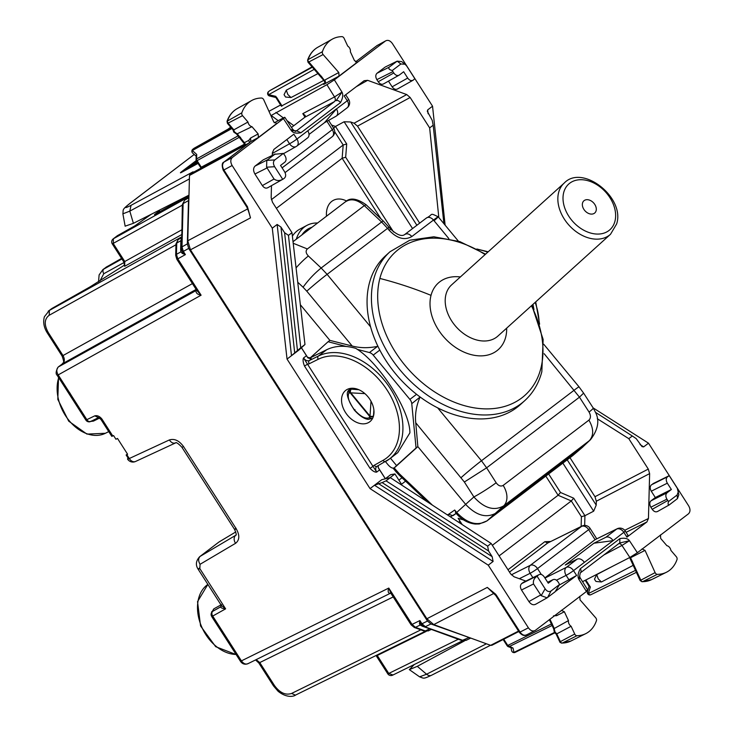 <?xml version="1.0" encoding="UTF-8"?>
<svg xmlns="http://www.w3.org/2000/svg" width="733" height="733" viewBox="0 0 733 733"><rect width="100%" height="100%" fill="white"/><g stroke="black" fill="none" stroke-linecap="round" stroke-linejoin="round"><path stroke-width="1.1" d="M188.977 195.427L154.434 214.632L159.492 210.792M112.79 435.988L101.969 419.102L100.971 419.487L111.792 436.373L113.578 435.567L115.942 439.259L117.491 438.444L127.606 454.24L126.8 454.662A6.276 0.522 -32.7 0 1 126.131 455.001L127.45 453.993M90.031 286.905L124.812 264.897L90.241 286.768A3.766 2.593 -119.5 0 0 90.031 286.905L52.107 308.364L48.176 311.232M102.849 269.625L121.935 258.96M431.316 629.409L428.329 630.884L424.178 631.067A3.766 2.071 -70 0 0 425.332 630.939L415.483 627.356L412.074 624.415L411.076 624.8L391.037 593.538L388.783 588.068C387.675 591.329 388.105 593.116 390.066 593.418L247.836 663.75C244.74 664.804 242.275 663.97 240.424 661.258L241.423 660.873C243.668 663.924 245.976 664.776 248.368 663.42M255.542 659.938L258.786 662.953L259.766 662.577L256.193 659.627M181.5 236.97L49.358 310.444L44.392 316.729C42.908 322.144 43.888 327.559 47.324 332.974L48.305 332.608C43.971 324.756 44.282 318.974 49.23 315.245L49.358 310.444L52.538 308.117M62.397 363.861L62.589 363.696C62.369 362.001 65.475 365.236 62.039 355.936L63.011 355.56L48.305 332.608M196.142 289.407L62.8 363.55L58.365 366.931A3.766 2.62 -127.3 0 0 58.145 367.077L62.8 363.55C64.761 361.598 64.825 358.932 63.011 355.56L192.422 283.598M58.145 367.077C55.864 371.164 55.534 373.903 57.174 375.296L58.173 374.911C56.313 371.567 56.377 368.91 58.365 366.931L196.004 290.589C195.766 292.98 197.461 294.519 201.099 295.197L196.838 290.497L176.809 259.235L175.682 255.331L175.975 243.988A3.766 1.631 1.5 0 1 176.745 243.026L178.082 239.7L175.975 243.988M121.568 258.401L105.754 267.417M188.885 198.643L188.491 200.595L183.122 203.591L181.986 246.884L183.342 251.392L182.544 251.758L185.403 254.608L183.342 251.392L188.683 248.414L187.355 243.887L188.491 200.595M188.683 248.414L427.486 621.043L430.912 623.966L470.43 637.976M91.048 421.264A3.766 2.703 -116.3 0 1 90.736 421.457A3.766 2.703 -116.3 0 1 86.897 419.734L58.173 374.911L201.099 295.197L177.807 258.85L176.809 259.235M181.537 237.749L180.868 240.726L176.745 243.026L176.442 254.342L180.849 251.886L182.37 253.471L185.403 254.608L177.807 258.85L176.442 254.342L175.682 255.295M180.969 237.519L178.082 239.7M180.025 238.225L181.5 237.043M196.572 290.085L196.004 290.589M221.082 606.539L220.688 606.878C220.798 607.868 222.438 608.527 225.617 608.857L212.707 616.059L241.423 660.873L388.783 588.068L412.074 624.415L419.908 620.549L421.173 624.131L421.97 623.765L425.387 626.697L430.912 623.966M128.193 458.217A6.276 0.522 -32.7 0 0 127.505 458.986A6.276 0.522 -32.7 0 0 128.495 458.693L126.131 455.001M219.662 541.586L235.779 531.938L218.828 542.118L199.697 556.686L218.837 542.118M176.195 442.549C173.803 443.896 171.522 443.034 169.341 439.956C174.39 438.361 179.127 440.56 183.534 446.571A6.276 0.522 147.3 0 1 181.866 447.212C178.403 443.584 176.305 442.146 175.599 442.906L135.541 461.478A6.276 6.276 0 0 1 127.624 459.179A6.276 0.522 -32.7 0 0 129.283 458.528L126.8 454.662M212.707 616.059A3.766 2.712 -119.2 0 1 212.808 611.267A3.766 2.62 -127.3 0 0 212.597 611.414A3.766 3.766 0 0 0 211.7 616.435L212.707 616.059M221.036 606.603L212.79 611.276L220.688 606.878L221.32 605.385L225.617 608.857L199.843 568.634C197.727 569.706 197.635 569.468 199.568 567.947M101.969 419.102C99.697 416.307 97.297 415.226 94.768 415.849L85.898 420.119A3.766 3.766 0 0 0 90.745 421.457L98.497 417.627L94.768 415.849M211.764 616.526L229.621 642.3M211.883 616.838L225.81 638.452M221.522 604.578L213.752 608.903L211.37 613.035M211.69 611.652L211.819 612.797M69.644 392.659L86.182 419.762M89.838 421.512L93.421 421.118L99.532 418.094M71.376 397.46L85.422 419.386M151.218 214.293L135.074 225.755M134.643 225.993L117.417 235.687A3.766 2.648 -119.4 0 1 117.637 235.54A3.766 2.648 -119.4 0 1 117.876 235.43M181.692 229.869L124.784 261.516L113.267 243.548L113.395 238.747A3.766 2.62 -127.3 0 0 113.184 238.894A3.766 3.766 0 0 0 112.286 243.915L123.804 261.892L124.784 261.516L124.656 266.308L181.564 234.67M123.804 261.892L124.656 266.308M392.943 674.974L388.765 673.453L387.794 673.829L376.276 655.861L377.257 655.485L376.954 655.073M427.486 621.043L421.97 623.765L419.908 620.549L419.432 623.398L421.173 624.131L422.034 625.432M428.86 630.554L425.332 630.939L429.584 628.841L430.757 629.198M419.432 623.398L420.027 625.112L422.355 625.707M181.417 240.305L180.868 240.726L180.639 249.559L180.849 251.886L181.518 249.962M181.472 249.806L182.544 251.758L182.37 253.471M188.912 197.754L184.67 200.118L188.317 197.342M188.94 196.801L187.346 198.057M185.605 170.175L196.801 161.48L185.962 169.717M197.351 162.341L192.248 166.235L186.1 169.625M555.816 591.1L576.624 575.451L559.371 584.998M597.285 418.726L628.804 438.673L648.293 469.083L649.63 473.61L648.448 518.488L646.9 521.96L626.935 537.152C628.859 535.631 628.758 535.365 626.642 536.354M544.857 577.888L595.059 539.68L617.177 528.75A6.276 4.545 63.8 0 0 616.645 529.079L605.825 537.307L593.941 543.208L613.081 540.652L584.348 562.385A6.276 4.371 -127.3 0 0 577.146 559.142L565.262 565.033L593.941 543.208M595.059 539.68L588.645 529.657A6.276 0.522 147.3 0 0 590.028 528.319A6.276 6.276 0 0 0 581.965 526.083L530.307 565.326C528.365 567.278 528.301 569.944 530.096 573.325L532.864 577.641M385.366 478.713L390.689 474.663L394.931 473.949L401.684 484.486L401.317 484.825M317.563 223.006A38.281 27.295 62.2 0 0 307.081 225.306A38.281 27.295 62.2 0 0 296.324 239.178M307.081 225.306L300.081 228.998A38.281 27.295 62.2 0 0 292.385 236.145M462.065 524.48L458.134 518.258A38.281 27.295 62.2 0 0 463.338 519.761M462.102 524.452L458.134 518.258M405.569 481.16L401.528 484.238M398.889 480.124L401.986 477.769M581.141 526.486L581.406 516.728L584.925 515.702L593.666 511.176L562.871 463.128M593.666 511.176L596.222 505.119L567.195 459.829M390.038 477.678L394.931 473.949M385.356 478.814L378.329 467.874L378.219 465.638M385.421 478.805L378.063 467.306M377.064 466.261A2.511 1.796 -119.2 0 1 376.918 466.362A2.511 1.796 -119.2 0 1 374.251 465.263L383.029 460.361A2.511 1.796 -119.2 0 0 385.686 461.46A2.511 1.796 -119.2 0 0 385.833 461.359A62.754 43.687 -127.3 0 0 389.425 459.005L397.753 452.673L409.894 432.837C410.114 410.782 378.961 362.175 355.752 348.358C344.831 345.197 335.146 345.646 326.716 349.705L318.36 356.064L309.317 360.544L311.415 358.95L310.664 358.18M309.143 358.391L326.716 349.705M383.029 460.361A60.243 41.937 -127.3 0 0 387.345 390.46A60.243 41.937 -127.3 0 0 318.25 359.271L309.207 363.76A2.511 1.787 -116.4 0 1 309.317 360.544A5.021 3.491 52.7 0 1 303.563 357.951L307.503 364.173L304.516 366.088C303.013 362.313 302.692 359.601 303.563 357.951L306.476 355.734L307.833 357.869L311.415 358.95M310.334 358.309L310.966 357.997L307.576 357.319L301.428 347.735M306.476 355.734L301.382 347.781M311.983 227.257A34.607 24.675 62.2 0 0 301.914 234.917M416.885 225.269L350.686 121.98L344.116 121.76L412.56 228.568M533.963 309.656L532.964 304.378M648.293 469.083L594.985 496.708L596.323 501.235L596.222 505.119M594.985 496.708L569.99 457.704M419.67 223.144L357.502 126.131L354.066 123.208L350.686 121.98M304.974 344.519L291.981 232.682L288.463 235.357L300.741 347.744L304.974 344.519L298.752 350.163L287.043 359.078L370.046 488.609L381.765 479.694L390.268 477.623L491.137 543.455L487.628 546.131L488.563 550.996L382.104 482.58L374.481 485.228L493.098 561.46L488.251 565.161L370.046 488.609M376.863 466.39A5.021 3.491 -127.3 0 0 376.78 466.454A5.021 3.491 -127.3 0 0 376.707 472.089C374.984 472.409 372.758 471.154 370.018 468.314L373.015 466.399L376.707 472.089L379.621 469.871M491.137 543.455L510.626 573.866L514.062 576.789L525.863 581.086M368.397 422.639A19.764 13.762 -127.3 0 0 369.744 421.787A19.764 13.762 -127.3 0 0 369.395 398.642A19.764 13.762 -127.3 0 0 347.14 389.47A19.764 13.762 -127.3 0 0 345.793 390.322A19.764 13.762 -127.3 0 0 346.141 413.467A19.764 13.762 -127.3 0 0 368.397 422.639M291.981 232.682L272.493 202.271L271.164 197.745L271.476 185.651M438.82 217.536L429.648 127.899L410.159 97.489L406.723 94.566L354.066 123.208M159.153 210.27L159.977 211.553M441.632 651.069L448.303 647.78M593.107 407.869L648.503 443.19L643.647 446.883L640.037 444.565M376.753 45.794A2.511 1.75 52.7 0 1 376.89 45.675L355.532 61.929L377.046 45.565L385.43 41.002C387.812 39.655 390.13 40.498 392.393 43.54L432.543 106.193L445.123 225.15M648.503 443.19L688.654 505.852C690.495 509.206 690.422 511.872 688.443 513.842L637.371 552.719L629.858 557.456L582.543 581.663M432.543 106.193L427.687 109.895L428.109 113.771M595.462 412.312L632.322 435.998L628.804 438.673M632.322 435.998L636.189 438.627L642.053 446.644L643.647 446.883M526.981 634.622C524.599 635.969 522.281 635.126 520.027 632.084L528.401 627.815C530.665 630.856 532.983 631.699 535.365 630.353L526.496 634.934C524.37 636.189 521.988 635.319 519.358 632.341L495.728 595.462L496.388 595.205L495.645 594.353M247.415 206.578L250.494 217.875L247.818 208.823M518.836 631.516L491.843 645.306L490.634 645.333L433.753 624.598L426.881 618.753L190.452 249.816L187.776 240.772L247.772 208.85M426.881 618.753L487.298 587.408L495.746 594.28M528.401 627.815L488.251 565.161M288.463 235.357L284.606 232.727L280.959 227.083L277.147 224.472L272.291 228.165L287.043 359.078M272.291 228.165L232.132 165.502C230.299 162.149 230.373 159.482 232.343 157.513L283.424 118.636C285.375 117.106 285.284 116.895 283.149 118.004C285.284 116.895 285.375 117.106 283.424 118.636L291.331 130.639C293.301 129.136 293.209 128.926 291.056 130.016M488.563 550.996L492.164 556.668L493.098 561.46M390.268 477.623L386.034 480.848L487.628 546.131M386.034 480.848L382.104 482.58M668.853 475.818L651.445 484.815C649.859 486.391 649.805 488.526 651.27 491.211L655.32 497.533L651.023 500.804C649.438 502.38 649.383 504.515 650.849 507.199L652.205 509.307C654.01 511.735 655.87 512.413 657.767 511.341M669.458 504.762C668.01 505.184 667.708 504.102 668.551 501.528L677.1 495.022L677.494 498.577L669.183 504.945L657.483 511.533M668.551 501.528L666.902 499.173C665.436 496.479 665.491 494.354 667.076 492.778L651.023 500.804M677.494 498.577L678.84 494.665L677.274 488.215L669.229 475.662L667.497 476.789C665.912 478.365 665.857 480.491 667.323 483.184L671.373 489.497L667.076 492.778M669.229 475.662L652.874 483.725M655.32 497.533L671.373 489.497M523.527 582.24L538.645 574.855C540.551 573.774 542.402 574.452 544.216 576.88L548.266 583.202L552.994 579.666L547.679 582.277M537.087 576.239L545.132 588.801C547.047 591.494 549.026 592.209 551.051 590.954L559.6 584.448L555.073 591.815L547.093 597.826L541.174 595.672L533.532 583.963C532.937 580.747 534.119 578.172 537.087 576.239L538.645 574.855L523.518 582.24M523.096 582.506L521.667 583.596C520.082 585.172 520.027 587.298 521.493 589.992L528.924 601.573C531.178 604.615 533.505 605.458 535.878 604.111M547.56 597.532L551.051 590.954M559.6 584.448L558.134 581.956C556.329 579.528 554.469 578.85 552.572 579.922L547.698 582.323M300.741 347.744L291.477 355.697L277.147 224.472M284.606 232.727L297.461 350.493M443.923 223.693L433.166 125.224L432.232 120.359L427.312 111.352L427.687 109.895M433.166 125.224L429.648 127.899M392.329 70.487L400.869 63.982L397.176 61.151L389.067 67.225C388.343 68.765 389.425 69.855 392.329 70.487L392.906 71.614L376.854 79.64L378.21 81.748C380.015 84.176 381.875 84.854 383.771 83.782L399.357 75.013C397.451 76.085 395.6 75.417 393.786 72.979L378.21 81.748M392.906 71.614L393.786 72.979M400.869 63.982L405.102 64.238L406.797 66.144L414.841 78.697L413.275 80.089C411.369 81.161 409.518 80.483 407.704 78.055L403.654 71.733L399.357 75.013M388.49 81.152L392.128 86.824C393.933 89.252 395.793 89.93 397.689 88.849L397.396 89.05M396.58 61.508L385.439 66.914M397.176 61.151L401.647 61.59L405.102 64.238M384.917 67.244L377.028 73.245C375.443 74.821 375.388 76.956 376.854 79.64M263.44 159.757L274.683 154.278L283.378 153.417L285.018 155.772C286.484 158.456 286.429 160.591 284.853 162.158L280.547 165.438L284.596 171.76C286.062 174.445 286.007 176.58 284.431 178.146L283.497 178.861M283.378 153.417L274.829 159.922L266.775 160.399L275.159 153.994L263.449 159.748M263.019 160.014L255.13 166.024C253.16 167.985 253.087 170.652 254.919 174.014L262.35 185.596C264.155 188.024 266.015 188.702 267.911 187.63M266.775 160.399L266.592 167.197L274.032 179.026C276.735 180.959 279.621 181.042 282.691 179.273L274.646 166.721L266.592 167.197M194.218 154.461L130.309 203.133A6.276 4.371 -127.3 0 0 129.915 203.38C121.522 210.124 123.529 209.29 122.887 213.834L129.805 211.131L131.051 205.313L193.063 171.806L190.122 174.042L189.499 175.434L187.776 240.772M486.41 643.794L426.569 674.223L419.597 676.843C424.132 678.327 422.767 679.326 431.517 675.267L490.487 645.287M585.2 580.307L589.176 586.492L590.331 587.032L588.37 593.547L635.538 570.338M596.717 574.608L598.265 578.905L601.436 581.975L596.002 581.461L595.159 580.362L594.5 579.125L596.717 574.608L612.935 566.114M601.436 581.975L633.266 565.308M494.17 593.254L487.298 587.408L495.728 595.462M248.689 211.663L250.494 217.875L190.452 249.816M677.1 495.022L678.465 491.376M244.785 144.016L201.337 167.151M248.908 143.091A2.511 1.75 52.7 0 1 249.055 142.972A2.511 1.75 52.7 0 1 249.211 142.871L250.512 141.771M325.443 82.618L281.994 105.754M323.784 80.383L291.001 97.544L285.558 97.031L284.056 94.694L286.282 90.177L317.948 73.602M275.874 97.489L281.435 106.285M276.533 97.223L282.077 106.019M198.038 163.413L181.775 172.246C180.071 173.144 179.988 172.979 181.546 171.751C179.988 172.979 180.071 173.144 181.775 172.246M196.261 160.554L181.546 171.751L181.885 172.191M274.829 159.922C273.043 161.553 272.988 163.826 274.646 166.721M188.977 195.152L133.397 223.327L125.141 226.158M464.585 640.844L417.297 666.334L409.335 669.632L414.292 664.51M511.781 647.954L513.045 648.064L513.97 652.388A2.511 2.272 168 0 1 511.607 650.629A2.511 2.511 0 0 0 515.171 652.361A2.511 1.814 63.8 0 0 515.391 652.233M196.187 155.689L196.71 154.425L196.591 158.933A2.511 1.09 -178.5 0 0 196.087 159.565A2.511 2.511 0 0 0 196.481 160.985L239.343 137.263M196.169 156.211L192.687 153.096A2.511 2.071 -48.2 0 1 192.687 153.087A2.511 2.071 -48.2 0 1 192.358 150.522L196.71 154.425M192.678 153.087A2.511 2.511 0 0 1 192.834 149.23L231.28 127.835M193.888 148.442A2.511 1.75 52.7 0 1 194.016 148.323A2.511 1.75 52.7 0 1 194.163 148.231L230.996 127.505L194.309 148.139A2.511 1.759 60.6 0 0 194.163 148.231L192.981 149.129A2.511 1.823 60.9 0 0 192.358 150.522L231.885 128.541M269.662 90.773A2.511 1.75 52.7 0 1 269.79 90.663L312.368 67.207M270.23 90.397A2.511 1.759 60.6 0 0 270.074 90.471A2.511 2.511 0 0 0 269.79 90.663L269.79 90.663A2.511 1.75 52.7 0 1 269.927 90.562L312.056 66.859M626.935 537.152L623.838 532.323L613.081 540.652M613.026 540.56A6.276 4.371 -127.3 0 0 605.825 537.307M544.967 578.062L566.334 567.369A6.276 4.389 63.4 0 0 566.123 575.368A6.276 0.522 -32.7 0 0 573.527 570.622A6.276 4.371 -127.3 0 0 566.334 567.369L577.146 559.142M324.462 122.704L336.447 108.97A6.276 4.371 -127.3 0 1 336.355 116.016A6.276 4.371 -127.3 0 1 335.998 116.245L324.462 122.704L309.014 134.46M307.319 138.079A6.276 4.371 -127.3 0 0 307.677 137.841A6.276 4.371 -127.3 0 0 307.768 130.795L336.392 108.878M272.328 153.463L289.544 143.778A6.276 0.522 -32.7 0 0 296.947 139.032A6.276 4.371 52.7 0 1 296.856 146.078A6.276 4.371 52.7 0 1 296.499 146.307A6.276 4.407 -119.4 0 1 296.132 146.554A6.276 4.407 -119.4 0 1 289.544 143.778L286.832 139.545M291.487 127.441L304.983 117.161L305.212 115.475L302.811 113.652L304.992 117.161L334.367 101.676A3.766 2.685 62.2 0 0 334.532 96.93L302.811 113.652M270.917 115.631L326.909 84.698L334.358 79.87L385.43 41.002L377.046 45.565A2.511 1.75 52.7 0 0 376.89 45.666L377.449 45.309M274.307 122.805L283.149 118.004M334.358 79.87L341.972 92.092C343.374 94.658 342.87 98.167 340.469 102.638A3.766 2.62 -127.3 0 0 336.108 100.714L341.972 92.092L334.532 96.93L326.909 84.698M618.844 543.584A3.766 2.685 -117.8 0 1 621.95 545.444L629.464 540.716L637.371 552.719M586.107 590.761C588.269 589.699 588.379 589.946 586.437 591.485L535.365 630.353M580.188 577.888L579.638 576.184L578.823 579.262C580.747 577.686 580.637 577.448 578.484 578.529M619.825 542.841L580.27 572.94A3.766 2.62 -127.3 0 0 580.325 568.716C577.916 573.188 577.421 576.697 578.823 579.262L586.437 591.485M619.55 543.016L629.464 540.716C627.741 538.398 624.543 537.701 619.861 538.627L619.806 542.851M334.367 101.676L296.572 130.804L291.331 130.639C293.053 132.957 296.251 133.653 300.933 132.728L296.572 130.804L295.197 131.482M307.768 130.795L296.947 139.032L293.851 134.203L273.895 149.395L272.346 152.867L272.273 155.414M406.723 94.566L367.654 80.328L364.136 80.712L344.171 95.904L347.268 100.733A6.276 0.522 -32.7 0 0 348.661 99.404L345.683 94.759M555.99 614.657L556.677 615.656L553.461 615.848M556.677 615.656L564.373 611.753L561.359 610.323M564.373 611.753L568.478 620.585A4.554 3.244 62.2 0 0 569.385 624.525A4.554 3.244 62.2 0 0 571.117 626.275L574.727 634.036A2.511 1.787 62.2 0 0 576.944 635.731A37.649 26.855 62.2 0 0 585.713 633.669A37.649 26.855 62.2 0 0 596.442 620.677A2.511 1.787 62.2 0 0 595.718 617.818L580.041 599.869L579.821 596.268M657.327 574.342L642.621 581.663A37.246 26.562 -117.8 0 0 651.573 579.62L642.621 581.663A2.098 1.493 -117.8 0 1 640.761 580.215L655.11 572.61A2.511 1.787 62.2 0 0 657.327 574.342A37.649 26.855 62.2 0 0 666.379 572.281A37.649 26.855 62.2 0 0 677.008 559.572A2.511 1.787 62.2 0 0 676.312 556.714L670.869 550.355A4.554 3.244 62.2 0 0 669.953 547.972A4.554 3.244 62.2 0 0 666.883 545.7L660.68 538.453L660.488 534.879M655.11 572.61L645.049 550.391L642.026 548.925M250.594 138.015L258.163 133.928L258.364 137.502L250.768 141.597L250.594 138.015L248.771 140.397L244.602 142.55L245.482 144.877L249.568 142.715L248.771 140.397M233.974 129.768L247.983 122.026A4.554 3.244 62.2 0 0 248.89 124.408A4.554 3.244 62.2 0 0 251.969 126.681L258.163 133.928M227.926 122.704L228.1 123.135A2.098 1.493 -117.8 0 1 227.523 120.743A37.246 26.562 -117.8 0 1 237.199 108.621L251.63 100.549A37.649 26.855 62.2 0 1 261.516 98.039A2.511 1.787 62.2 0 1 263.733 99.77L273.794 121.99L276.817 123.456L258.364 137.502M251.63 100.549A37.649 26.855 62.2 0 0 241.835 112.809A2.511 1.787 62.2 0 0 242.531 115.667L247.983 122.026M350.365 51.796A4.554 3.244 62.2 0 0 349.467 47.856A4.554 3.244 62.2 0 0 347.726 46.106L344.116 38.345A2.511 1.787 62.2 0 0 341.899 36.65A37.649 26.855 62.2 0 0 332.287 39.151A37.649 26.855 62.2 0 0 322.401 51.704A2.511 1.787 62.2 0 0 323.125 54.563L338.811 72.512L339.022 76.104L357.484 62.058L354.47 60.628L350.365 51.796M322.401 51.704L308.089 59.639A37.246 26.562 62.2 0 1 317.865 47.224C313.064 49.954 309.647 54.269 307.594 60.179L308.089 59.639A2.098 1.493 62.2 0 0 308.694 62.03L323.125 54.563M324.847 83.489L323.647 84.405C325.654 82.682 325.947 81.281 324.508 80.218L338.811 72.512M321.155 76.049L323.867 79.723M308.501 61.572L321.549 76.736M236.631 134.093L251.969 126.681M243.933 142.129L237.538 134.157L234.459 131.876L233.552 129.494L228.1 123.135L242.531 115.667M240.314 137.172L240.69 137.831M236.961 134.276L233.809 132.123L233.002 129.851L227.413 123.327L227.038 121.266L241.835 112.809M244.84 144.355L245.482 144.877L244.84 144.355L190.122 174.042M556.054 633.963L556.768 633.871L560.379 641.632A2.098 1.493 62.2 0 0 562.238 643.052L576.944 635.731M553.672 628.832L568.478 620.585M554.936 631.837L556.778 633.871L571.117 626.275M549.924 619.275L552.178 623.829M570.906 641.018L562.238 643.052A37.246 26.562 62.2 0 0 570.906 641.018L585.713 633.669M630.435 558.106L630.233 557.263M632.661 562.156L630.527 557.749L645.049 550.391M640.779 580.096L632.515 562M541.293 574.48L537.509 568.579L588.645 529.657A6.276 4.371 -127.3 0 0 581.443 526.413L547.716 542.997L581.975 526.074M499.109 555.889L571.282 500.96L573.701 498.183L584.925 515.702L584.668 525.433M581.406 516.728L571.291 500.951L558.097 495.261L560.507 492.484L573.701 498.183M271.375 199.66L343.181 145.006L346.709 143.98L345.664 157.238L342.146 158.264L276.378 208.319M333.643 128.248L335.485 126.461L344.116 121.76M558.097 495.261L492.329 545.315M459.957 521.236L458.638 522.244M291.001 97.544L287.831 94.475L286.282 90.177M555.037 632.121L554.139 628.181L552.041 623.701M326.506 216.208A21.99 15.677 -117.8 0 1 327.211 208.328A21.99 15.677 -117.8 0 1 346.553 201.025M352.518 388.252L348.386 390.597C345.82 393.355 347.809 399.87 354.369 410.123C362.707 419.34 367.984 419.45 368.662 419.303L372.602 418.323M357.209 349.348L369.432 352.546A6.276 4.371 52.7 0 1 373.216 355.102L409.884 399.393A6.276 4.371 52.7 0 1 411.763 403.663L420.11 397.002M310.306 357.814L328.091 341.734L346.205 346.471M411.763 403.663L416.06 447.982L396.58 465.592L390.469 458.207M372.373 418.47L369.203 417.792L369.679 416.417A2.511 1.823 -8.2 0 0 373.509 415.913L373.5 415.877A2.511 1.411 -176.1 0 1 370.009 416.069L369.67 416.381A2.511 1.823 -8.2 0 0 373.5 415.877L373.885 410.104M328.091 341.734L329.877 340.369L352.188 346.013C359.995 348.102 368.442 348.221 377.541 346.379L377.907 346.288M385.43 461.598L388.243 464.997C390.854 467.828 392.915 468.735 394.409 467.709L396.58 465.592M395.169 467.132L417.856 446.617L415.748 422.767C414.887 414.392 416.252 405.963 419.872 397.497M416.06 447.982L417.856 446.617L465.84 504.57C476.404 515.656 486.51 518.451 496.168 512.972L582.213 447.478L590.514 439.672C598.174 429.62 599.777 420.403 595.333 412.01L593.199 408.015M437.656 407.841L481.462 460.755L486.62 467.828L579.464 397.158L544.17 353.709M300.347 304.708L329.877 340.369M348.835 390.038L348.835 393.19C347.222 397.259 349.128 402.838 354.525 409.93C360.444 416.509 365.336 419.129 369.203 417.792M364.887 393.621L350.127 392.815A2.511 1.942 105.9 0 1 351.345 389.15L351.373 389.159A2.511 1.942 105.9 0 0 350.163 392.824L369.679 416.417M297.735 282.214L303.068 287.217C308.281 279.969 314.31 273.565 321.155 268.003L327.11 274.353L370.596 326.863M303.068 287.217L306.788 291.184A18.829 0.797 140.4 0 1 327.11 274.353L387.555 228.348L381.609 221.989L321.155 268.003L308.373 256A18.829 3.088 133.2 0 0 296.068 267.875M496.149 482.763C498.44 485.86 500.776 486.739 503.159 485.402A18.829 13.102 52.7 0 1 503.644 505.889C494.106 511.249 484.183 508.271 473.885 496.947A18.829 1.521 -32.5 0 0 496.149 482.763L486.62 467.828L464.365 482.012L473.885 496.947L456.696 512.449C467.242 523.545 477.348 526.349 487.024 520.851L503.644 505.889L589.405 440.625C593.913 435.393 593.757 428.567 588.911 420.128C590.89 418.158 590.935 415.455 589.048 412.047A18.829 1.594 147.2 0 0 593.208 408.015L583.615 393.126L579.464 397.158L589.048 412.047M293.218 243.274L307.365 248.954L364.319 205.607C357.044 199.376 350.64 198.194 345.106 202.061M572.546 455.761A3.766 2.62 -127.3 0 0 572.638 455.697A3.766 2.62 -127.3 0 0 572.72 455.624L582.808 447.002M456.247 513.045L454.689 510.021L456.696 512.449L455.981 513.182C461.396 519.56 467.81 523.179 475.222 524.049L479.245 523.976L486.941 520.916A3.766 2.62 -127.3 0 0 487.024 520.851L572.72 455.624L590.514 439.672M448.853 238.61L433.487 220.056C439.379 215.639 439.727 215.74 434.541 220.349M485.576 254.168L459.875 241.624L433.863 236.786L409.802 240.204L390.002 251.749L385.64 255.689A100.412 71.962 47.9 0 0 369.331 283.295A100.412 71.962 47.9 0 0 415.556 393.502A100.412 71.962 47.9 0 0 520.32 404.653L524.681 400.704C533.038 393.062 538.755 383.414 541.834 371.759L543.135 339.434L531.865 305.368M584.659 210.435A8.155 5.846 47.9 0 0 594.793 212.946A8.155 5.846 47.9 0 0 593.987 203.343A8.155 5.846 47.9 0 0 583.853 200.842A8.155 5.846 47.9 0 0 584.659 210.435M58.722 377.724A38.95 27.781 62.2 0 0 69.452 421.017A38.95 27.781 62.2 0 0 105.405 433.276L108.741 431.618M236.145 654.578L215.676 646.68L200.567 625.964L197.534 601.637L207.87 584.403A38.95 27.781 62.2 0 0 201.135 625.542A38.95 27.781 62.2 0 0 236.063 654.45M99.899 281.051L103.784 273.721L124.143 262.469M121.559 258.382L103.949 268.901A3.766 2.776 61.1 0 0 103.784 273.721M274.472 685.538L273.491 685.905L278.082 691.265C286.869 698.302 293.869 696.405 295.454 695.168L291.597 693.445C285.558 695.47 279.85 692.832 274.472 685.538L259.766 662.577L393.218 596.928M295.775 694.966L425.204 631.333M98.515 281.903L99.12 274.921L102.895 269.588L107.339 266.409M175.957 244.776L49.23 315.245M181.5 237.116L178.293 239.563L181.482 237.776M414.282 627.457A3.766 2.071 -70 0 0 414.328 627.475A3.766 2.071 -70 0 0 415.483 627.356L420.027 625.112L422.51 625.854M420.861 629.858L291.597 693.445M390.066 593.418L391.101 592.896M470.723 638.086L466.078 640.376L461.918 640.569L468.607 637.71M423.637 626.367L463.073 640.44L466.6 640.056M187.355 243.887L181.986 246.884L180.639 249.559M184.67 200.118L182.352 204.544L184.67 200.118M221.329 605.412L198.176 569.266C195.381 565.024 195.885 560.827 199.697 556.686M199.843 568.634L200.054 564.309C198.139 560.992 198.176 558.344 200.164 556.365L235.962 535.154M183.534 446.571L236.273 528.869C239.847 535.319 239.609 540.129 235.568 543.309L200.054 564.309M235.568 543.309A6.276 4.526 -120.6 0 1 235.678 535.374L235.944 535.2M236.273 528.869C234.157 529.941 234.065 529.702 236.008 528.181M235.971 535.182L235.934 535.218C235.229 534.412 237.813 537.298 234.615 529.51L181.866 447.212A6.276 0.522 147.3 0 1 181.866 447.194M169.341 439.956L129.283 458.528A6.276 4.49 -114.9 0 0 135.541 461.478M213.752 608.903L212.808 611.267M93.421 421.118L91.442 420.971M112.286 243.915L182.343 205.139M151.135 214.338L134.863 225.856L117.637 235.54A3.766 3.766 0 0 0 117.207 235.824A3.766 2.62 -127.3 0 1 117.417 235.687L113.395 238.747L188.94 196.746M113.184 238.894L117.207 235.824A3.766 2.62 -127.3 0 0 117.014 235.999M458.299 639.249L388.765 673.453L377.257 655.485L426.203 631.406M429.666 628.804L421.896 626.037M576.624 575.451L573.527 570.622L584.348 562.385M569.156 580.105L566.123 575.368L556.475 580.188M595.004 539.726L616.645 529.079A6.276 4.371 -127.3 0 1 623.838 532.323A6.276 0.522 -32.7 0 0 625.231 530.994A6.276 6.276 0 0 0 617.159 528.759M511.341 574.819L530.307 565.326A6.276 4.371 -127.3 0 1 537.509 568.579A6.276 0.522 147.3 0 1 530.096 573.325L519.33 578.713M326.955 121.312L332.306 129.659L282.104 167.866M333.698 128.33A6.276 0.522 147.3 0 1 332.306 129.659A6.276 4.371 52.7 0 1 332.214 136.704A6.276 6.276 0 0 0 333.698 128.33L328.613 120.386M376.78 466.454L389.425 459.005A62.754 43.687 -127.3 0 0 388.627 385.989A62.754 43.687 -127.3 0 0 318.36 356.064A2.511 1.787 -116.4 0 0 318.25 359.271M307.833 357.869L307.576 357.319M539.131 322.722A62.754 43.687 -127.3 0 0 535.172 302.381M487.757 252.189A62.754 43.687 -127.3 0 0 477.742 249.495M649.63 473.61L596.323 501.235M304.516 366.088L370.018 468.314M374.251 465.263A7.532 5.241 -127.3 0 0 373.015 466.399L307.503 364.173A7.532 5.241 -127.3 0 0 309.207 363.76M410.159 97.489L357.502 126.131M247.525 206.853L223.886 169.974L232.132 165.502M519.917 631.809L496.388 595.205M492.164 556.668L378.356 483.523M652.205 509.307L667.781 500.538M667.497 476.789L651.445 484.815M651.27 491.211L667.323 483.184M650.849 507.199L666.902 499.173M537.71 575.561L521.667 583.596M533.532 583.963L521.493 589.992M540.606 595.004L528.924 601.573M280.959 227.083L294.703 352.985M248.689 211.681L246.856 207.109L223.217 170.23L223.886 169.974C222.044 166.62 222.117 163.954 224.096 161.975L232.343 157.513M407.704 78.055L392.128 86.824M389.067 67.225L377.028 73.245M267.169 159.996L255.13 166.024M254.919 174.014L266.959 167.985M274.032 179.026L262.35 185.596M417.297 666.334L426.569 674.223A6.276 4.526 63 0 0 431.517 675.267M585.814 579.986L590.331 587.032M503.15 639.533L507.108 645.7L507.758 645.452L503.763 639.222M513.045 648.064L507.758 645.452L552.132 623.627M433.753 624.598L494.015 593.336M545.132 588.801L541.174 595.672M249.211 142.871L223.666 162.369M280.592 104.966L268.965 111.315L280.611 104.993M193.31 155.185L194.236 154.48M131.051 205.313C124.152 208.896 123.904 208.163 130.309 203.133M133.397 223.327L129.805 211.131L189.407 178.925M201.419 167.417L197.131 160.729A2.511 1.823 -119.1 0 1 196.591 158.933L238.124 135.834M312.047 66.85L270.074 90.471A2.511 1.759 60.6 0 0 269.927 90.562L268.745 91.469A2.511 1.823 60.9 0 0 268.663 94.658L275.892 96.371M268.608 91.552A2.511 2.511 0 0 0 269.552 95.996A2.511 1.411 103.3 0 1 268.663 94.658L314.219 69.333M189.499 175.434L248.331 143.521M490.634 645.333L518.552 631.076M636.436 572.317L590.935 594.692A2.511 1.814 63.8 0 1 588.37 593.547A2.511 1.64 -163.3 0 1 587.426 591.723A2.511 2.511 0 0 0 590.935 594.692A2.511 1.814 63.8 0 0 591.155 594.564M552.114 625.478L509.123 646.634A2.511 1.384 110 0 1 508.363 646.708L511.863 647.981M194.465 148.057A2.511 1.759 60.6 0 0 194.309 148.139A2.511 2.511 0 0 0 194.016 148.332L192.843 149.22M554.762 632.891L515.171 652.361A2.511 1.814 63.8 0 1 513.97 652.388L554.45 632.478M228.192 129.072L230.703 127.166M336.447 108.97L347.268 100.733A6.276 4.371 52.7 0 1 347.176 107.778A6.276 6.276 0 0 0 348.661 99.404M275.929 112.396L283.341 117.903M286.997 120.624L293.805 125.673M271.155 115.457L278.21 120.688M603.891 554.963L621.95 545.444L629.858 557.456M619.861 538.627L580.325 568.716M340.469 102.638L300.933 132.728M307.603 60.161L307.997 62.223L323.739 80.309C325.37 82.517 325.351 83.874 323.665 84.387L339.022 76.104M560.379 641.632L574.727 634.036M556.659 590.642L555.889 591.027M648.448 518.488L624.727 530.298M646.9 521.96L626.092 532.323M550.602 541.513L544.839 541.696L547.716 542.997L509.49 572.097M544.839 541.696L507.987 569.743M545.828 476.102L558.106 495.251M548.632 473.958L560.507 492.484M334.688 131.748L343.191 145.006L342.137 158.264L380.958 218.819M345.664 157.238L393.566 231.985M331.591 125.041L335.485 126.461L346.709 143.98M367.654 80.328L356.201 86.741M371.008 401.253L370.009 416.069L350.502 392.503A2.511 1.53 -85.6 0 1 351.373 389.159L358.886 389.736M409.884 399.393L416.573 394.308M369.432 352.546L377.541 346.379M373.216 355.102L379.804 350.081M350.127 392.815L348.835 393.19M355.001 409.701L354.525 409.93M415.748 422.767L464.365 482.012M583.615 393.126L579.052 386.905A18.829 0.797 -39.6 0 0 574.296 390.103L481.462 460.755A18.829 0.797 140.4 0 0 461.139 477.595M306.788 291.184L352.188 346.013M543.739 344.244L579.061 386.896A18.829 0.797 -39.6 0 1 579.07 386.914M503.159 485.402L588.911 420.128M308.373 256C305.798 253.215 305.459 250.869 307.365 248.954M450.401 516.866L456.192 513.43L452.948 515.684L448.614 514.264L447.341 514.868M396.855 471.154L396.141 471.887L398.981 474.92L399.384 473.857L394.162 467.901M399.384 473.857L432.351 505.083M448.614 514.264L454.689 510.021M486.822 520.998A3.766 2.62 -127.3 0 0 486.941 520.916L573.307 455.147M426.304 218.104A6.276 4.371 52.7 0 1 426.441 217.994A6.276 4.371 52.7 0 1 433.487 220.056L411.854 236.521C404.607 240.635 397.029 238.537 389.104 230.217L390.689 229.154L383.423 221.164A6.276 1.054 -46.5 0 0 381.609 221.989L364.319 205.607L366.134 204.782C357.099 198.405 350.227 197.388 345.527 201.722L293.026 241.679M389.104 230.217L387.555 228.348C389.516 226.873 389.654 226.928 387.949 228.504M366.134 204.782L383.423 221.164A6.276 1.054 -46.5 0 1 383.441 221.183M390.689 229.154L390.698 229.154C397.213 235.018 401.922 236.786 404.808 234.459L426.441 217.994C433.606 214.522 428.97 212.368 438.206 216.803L458.354 241.13M411.854 236.521C409.271 233.79 406.879 233.14 404.662 234.578M558.619 192.541A34.515 24.739 47.9 0 0 574.516 230.419A34.515 24.739 47.9 0 0 610.525 234.258L616.636 223.959C625.414 197.589 582.405 163.752 564.227 183.048A34.515 24.739 47.9 0 0 558.619 192.541M564.227 183.048L451.583 284.899A34.515 24.739 47.9 0 0 445.976 294.382A34.515 24.739 47.9 0 0 461.872 332.269A34.515 24.739 47.9 0 0 497.881 336.099L610.525 234.258M460.379 276.946A44.795 32.105 47.9 0 0 431.022 295.362A44.795 32.105 47.9 0 0 459.573 349.898A44.795 32.105 47.9 0 0 505.669 337.189A44.795 32.105 47.9 0 0 506.677 328.146M485.127 254.571A96.573 69.214 47.9 0 0 379.868 278.439A247.946 156.496 14.6 0 1 431.022 295.362M379.868 278.439A96.573 69.214 47.9 0 0 441.413 396.003A96.573 69.214 47.9 0 0 540.789 368.617A96.573 69.214 47.9 0 0 531.425 305.771M390.002 251.749A100.412 71.962 47.9 0 0 373.693 279.346A100.412 71.962 47.9 0 0 419.917 389.562A100.412 71.962 47.9 0 0 524.681 400.704M563.704 192.532A30.749 22.036 47.9 0 0 583.303 229.97A30.749 22.036 47.9 0 0 614.941 221.247A30.749 22.036 47.9 0 0 595.343 183.809A30.749 22.036 47.9 0 0 563.704 192.532M58.521 377.413L57.815 399.412L68.719 421.163L86.952 434.101L105.405 433.276M90.241 286.759L50.998 309.088M258.786 662.953L273.491 685.905M62.03 355.936L47.324 332.974M196.838 290.497L196.6 289.966M424.178 631.067L414.328 627.475L411.076 624.8M390.313 593.318L391.037 593.538M100.971 419.487L98.643 417.553M240.424 661.258L211.7 616.435M85.898 420.119L57.174 375.296M387.794 673.829A3.766 3.766 0 0 0 392.631 675.166L462.578 640.761M461.918 640.569L424.233 626.825L421.97 625.377M182.352 204.544L181.564 250.127M188.922 196.865L184.459 200.256M628.3 535.777L625.231 530.994M590.028 528.319L596.744 538.801M285.055 172.603L332.214 136.704M476.826 249L488.187 251.804M535.722 301.886L539.607 324.197M547.239 597.752L535.511 604.349M412.981 80.282L397.405 89.041M397.167 61.151L385.448 66.914M267.618 187.822L283.195 179.054M223.226 170.23C221.696 165.502 221.934 162.781 223.941 162.075L250.53 141.753M192.916 155.433L129.915 203.38M200.769 167.674L196.481 160.985M122.878 213.798L125.151 226.213M419.633 676.861L409.28 669.596M589.048 586.308L587.426 591.723M510.983 647.66L511.607 650.629M507.108 645.7A2.511 2.511 0 0 0 508.363 646.708M196.187 155.625L196.087 159.565M269.552 95.996L275.791 97.471M228.082 129.127L230.684 127.148M283.561 153.628L296.132 146.554A6.276 6.276 0 0 0 296.856 146.078L307.677 137.841M336.355 116.016L347.176 107.778M294.391 130.712L292.742 129.347L284.816 117.307M580.206 577.916L587.829 590.138M580.27 572.94L579.638 576.184M317.865 47.224L332.287 39.151M244.831 144.428L236.759 134.24M227.038 121.275C229.099 115.521 232.489 111.297 237.199 108.621M553.635 628.749L549.365 619.697M556.081 634.008L560.012 642.355L561.725 643.171M651.573 579.62L666.379 572.281M642.09 581.782L640.156 580.527L629.629 557.575M556.118 634.036L554.386 632.368L553.653 628.657M372.098 418.635L372.63 418.305M350.85 388.334L348.386 390.597M398.981 474.92L427.431 501.876M396.141 471.887L393.044 468.149M455.477 512.578L455.981 513.182"/></g></svg>
